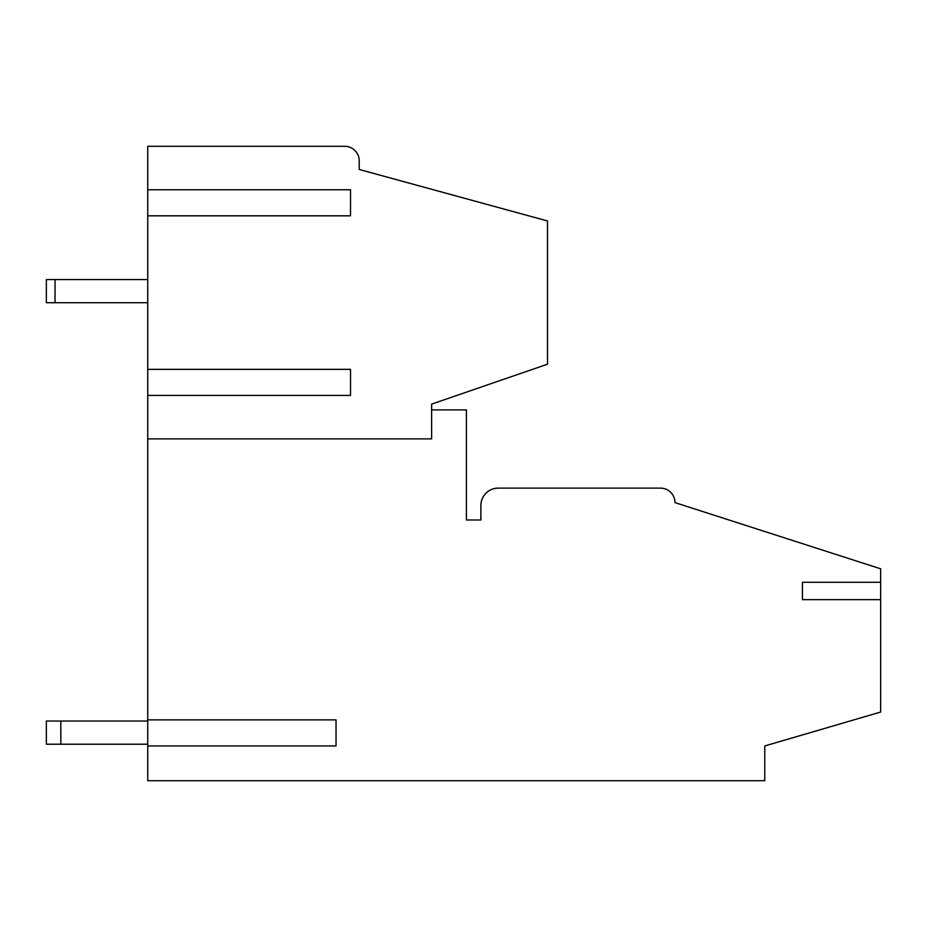 <?xml version="1.0" encoding="UTF-8"?>
<svg xmlns="http://www.w3.org/2000/svg" width="927" height="927" viewBox="0 0 927 927"><rect width="100%" height="100%" fill="white"/><g stroke="black" fill="none" stroke-linecap="round" stroke-linejoin="round"><path stroke-width="1.39" d="M147.741 438.877L147.741 146.292L344.728 146.292A14.484 14.484 0 0 1 359.212 160.777L359.212 169.467L547.509 220.962L547.509 364.207L431.634 404.114L431.634 438.877L147.741 438.877L147.741 780.708L764.775 780.708L764.775 745.945L880.65 712.052L880.65 599.653L802.434 599.653L802.434 582.272L880.65 582.272L880.65 599.653M147.741 215.817L350.522 215.817L350.522 189.745L147.741 189.745M147.741 395.423L350.522 395.423L350.522 369.352L147.741 369.352M55.041 302.723L46.35 302.723L46.35 279.548L147.741 279.548L55.041 279.548L55.041 302.723L147.741 302.723M55.041 279.548L147.741 279.548M431.634 409.908L466.397 409.908L466.397 519.989L480.881 519.989L480.881 505.505A17.381 17.381 0 0 1 498.262 488.123L660.487 488.123A14.484 14.484 0 0 1 674.972 502.608L880.65 568.807L880.65 582.272M147.741 745.945L336.037 745.945L336.037 719.873L147.741 719.873M802.434 582.272L802.434 599.653M46.35 744.207L46.35 721.032L60.834 721.032L60.834 744.207L46.35 744.207M147.741 721.032L60.834 721.032M147.741 744.207L60.834 744.207"/></g></svg>

